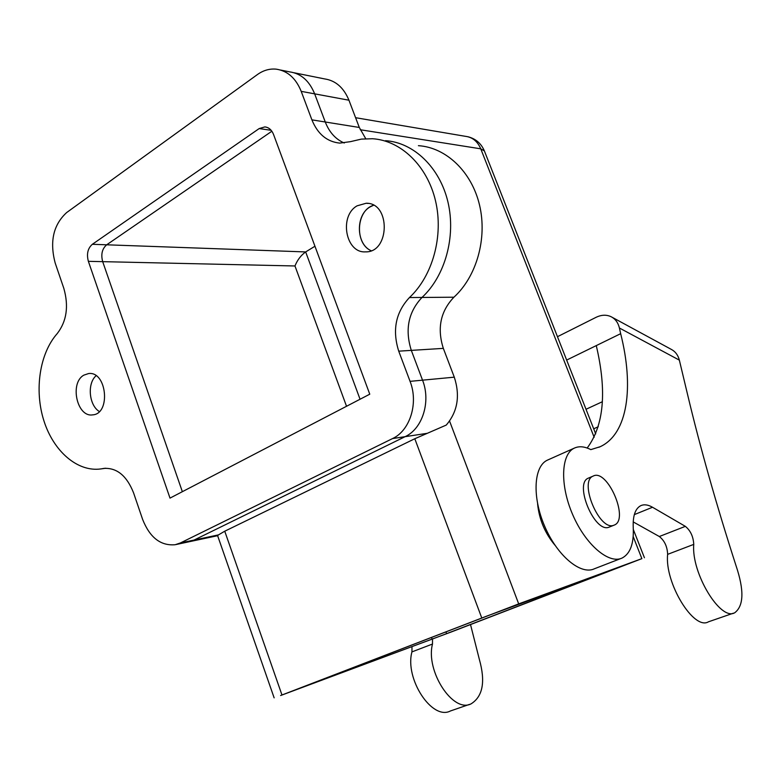 <?xml version="1.0" encoding="UTF-8"?>
<svg xmlns="http://www.w3.org/2000/svg" width="781" height="781" viewBox="0 0 781 781"><rect width="100%" height="100%" fill="white"/><g stroke="black" fill="none" stroke-linecap="round" stroke-linejoin="round"><path stroke-width="1.17" d="M357.142 205.813C338.856 215.868 345.573 253.269 365.44 251.863C389.963 252.868 390.803 202.504 366.152 203.255L357.142 205.813M350.396 141.664L339.706 143.108C326.917 141.742 317.652 133.99 311.902 119.854L301.202 91.357C295.843 78.198 287.506 70.798 276.191 69.158C269.601 68.533 263.353 70.319 257.447 74.537L66.678 212.539C53.342 224.752 49.515 241.593 55.197 263.06L63.817 288.335C68.894 306.201 66.697 321.284 57.238 333.565C39.577 353.422 34.149 390.217 43.892 420.754C53.547 451.32 77.485 472.183 100.847 468.932L104 468.395C116.965 467.692 126.815 475.844 133.551 492.821L142.62 519.404C149.825 537.582 160.681 546.017 175.198 544.718L180.411 542.951L392.56 438.571C410.064 430.585 418.675 403.055 410.064 381.353L398.73 351.167C392.121 330.207 395.694 312.341 409.449 297.551C432.664 275.966 443.784 235.911 435.534 200.902C427.334 165.865 400.965 140.492 372.537 138.735L361.359 139.106L350.396 141.664M83.879 375.134C69.402 382.954 76.997 417.562 92.627 414.867C111.048 413.989 106.851 370.946 88.585 373.552L83.879 375.134M259.175 128.572L92.353 244.287C87.765 248.338 86.437 254.02 88.37 261.332L170.004 498.112L369.764 394.19L273.535 134.449C271.681 129.871 268.781 127.352 264.837 126.912L259.175 128.572L271.153 130.31M370.135 206.887C355.316 215.078 356.019 244.248 371.141 250.711C354.398 243.643 356.077 210.323 373.543 205.266L370.135 206.887M344.255 143.011C335.615 139.262 329.279 132.262 325.267 121.992L314.655 93.857C309.344 80.863 301.056 73.541 289.819 71.901C301.056 73.541 309.344 80.863 314.655 93.857L325.267 121.992C329.279 132.262 335.615 139.262 344.255 143.011M418.411 145.676C446.107 147.443 471.675 171.703 479.544 205.091C487.471 238.459 476.566 276.611 453.917 297.21L421.994 297.454C445.063 276.142 456.124 236.633 447.962 202.084C439.859 167.515 413.705 142.454 385.482 140.687C413.705 142.454 439.859 167.515 447.962 202.084C456.124 236.633 445.063 276.142 421.994 297.454C408.336 312.049 404.773 329.689 411.314 350.376C404.773 329.689 408.336 312.049 421.994 297.454L409.449 297.551M453.917 297.21C440.484 311.316 436.96 328.371 443.335 348.375L454.288 377.164L422.541 380.171L411.314 350.376L422.541 380.171C431.073 401.59 422.501 428.769 405.114 436.667C422.501 428.769 431.073 401.59 422.541 380.171L410.064 381.353M189.607 541.653L217.606 535.698L218.495 534.878L194.078 540.062L405.114 436.667L194.078 540.062L188.885 541.809L194.078 540.062L180.411 542.951M96.083 375.739C86.984 383.5 88.975 405.378 99.333 411.528C88.975 405.378 86.984 383.5 96.083 375.739M271.866 131.228L106.675 244.804C102.096 248.807 100.769 254.421 102.692 261.655L182.354 491.688L102.692 261.655C100.769 254.421 102.096 248.807 106.675 244.804L271.866 131.228M611.943 317.174L671.24 349.351C675.36 351.528 678.064 355.121 679.353 360.139L687.602 394.659C700.411 448.343 716.548 505.346 736.024 565.669C744.234 590.094 743.834 605.773 734.804 612.704C720.59 621.617 691.107 572.903 693.762 544.386C693.313 536.567 690.511 530.563 685.347 526.355L652.516 507.25C648.084 504.702 644.179 504.165 640.82 505.649C635.275 508.519 632.747 515.831 633.235 527.595C633.987 543.498 630.306 553.631 622.203 557.995C608.955 564.556 585.565 544.679 572.717 514.708C559.704 484.825 561.031 453.898 574.474 448.06C579.199 445.941 584.647 446.468 590.807 449.622L600.218 446.693C627.924 433.845 634.133 386.859 620.661 333.682L596.274 345.602C607.022 391.271 603.986 425.42 587.175 448.03M537.592 503.755C539.095 519.336 544.904 533.169 554.998 545.255M449.573 421.066L518.691 603.889L641.865 558.64L633.186 536.557M518.691 603.889L280.604 695.529L451.438 631.907L641.865 558.64M481.721 617.869L414.799 438.737L224.743 531.207L281.912 694.797M414.799 438.737L446.254 425.079C457.627 411.714 460.302 395.742 454.288 377.164M218.495 534.878L224.743 531.207M294.193 72.789L324.545 78.901C335.605 80.521 343.738 87.628 348.941 100.212L359.299 127.459L365.742 138.696M445.922 631.839L446.595 633.655L619.479 567.113M446.595 633.655L432.098 639.141L431.454 637.403M619.538 567.26L487.442 615.858L294.847 690.033L432.098 639.141M346.53 406.276L294.974 265.97C297.395 259.956 300.958 255.28 305.664 251.931L92.353 244.287M314.948 246.24L305.664 251.931L360.051 399.247M469.469 704.394L450.422 710.974C432.118 720.765 404.548 678.816 411.938 651.891L411.977 646.766M470.523 624.585L479.368 659.476C485.587 681.608 482.863 696.388 471.177 703.798C453.117 713.551 425.391 671.113 432.489 644.052L432.518 639.102M679.353 360.139L619.401 328L620.661 333.682M588.767 477.972L588.435 478.109C573.752 483.224 594.517 533.228 608.916 527.224L613.905 525.232M620.68 558.591L594.458 568.753C580.859 575.421 557.351 555.965 544.728 526.365C531.92 496.853 533.726 466.101 547.491 460.107L547.94 459.911M733.408 613.183L708.465 621.803C693.811 630.823 664.475 582.743 667.638 554.354C667.306 546.583 664.533 540.637 659.32 536.518L633.196 521.893M613.72 525.291L614.442 525.008C629.457 519.219 607.247 468.258 593.179 476.078C578.545 481.164 599.378 531.265 613.72 525.291M566.664 360.07L596.274 345.602M557.468 336.699L596.059 317.33C601.458 314.733 606.515 314.548 611.22 316.774C615.418 318.99 618.142 322.729 619.401 328M311.902 119.854L359.299 127.459M301.202 91.357L348.941 100.212M102.946 468.571L105.054 468.278M392.56 438.571L427.461 433.279M398.73 351.167L443.335 348.375M88.37 261.332L294.974 265.97M360.236 129.734L480.764 148.829C477.581 141.41 472.515 137.241 465.544 136.343L355.589 117.697M594.156 437.272L480.764 148.829L484.386 150.948L595.698 433.885M411.938 651.891L432.489 644.052M652.516 507.25L634.318 514.62M685.347 526.355L659.32 536.518M693.762 544.386L667.638 554.354M586.014 409.273L602.376 401.717M280.594 70.046L289.819 71.901M100.847 468.932L105.826 468.229M175.92 544.562L188.885 541.809M366.152 203.255L368.183 203.431M264.837 126.912L266.077 127.088M217.626 535.698L274.141 697.853M633.323 529.518L644.423 557.741M484.386 150.948C481.203 143.45 475.697 138.706 467.887 136.734M600.218 446.693L598.832 447.298M574.474 448.06L547.491 460.107M593.179 476.078L588.435 478.109M593.706 428.808L598.266 426.748"/></g></svg>
